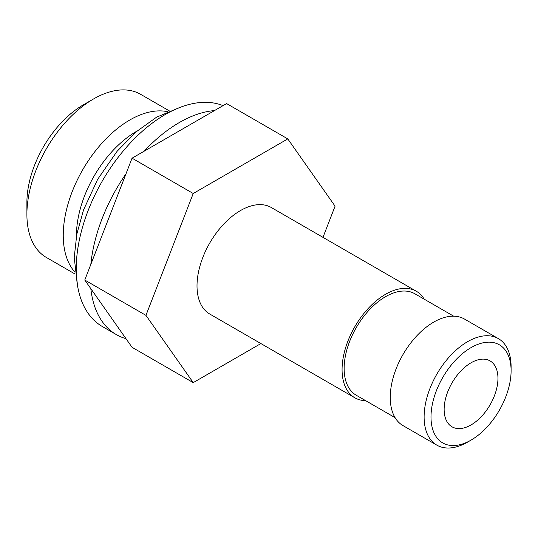 <?xml version="1.0" encoding="UTF-8"?>
<svg xmlns="http://www.w3.org/2000/svg" width="538" height="538" viewBox="0 0 538 538"><rect width="100%" height="100%" fill="white"/><g stroke="black" fill="none" stroke-linecap="round" stroke-linejoin="round"><path stroke-width="0.81" d="M467.609 442.101A61.507 35.515 -60 0 1 436.856 445.148A61.507 35.515 -60 0 1 427.428 395.86A61.507 35.515 -60 0 1 467.609 341.657A61.507 35.515 -60 0 1 498.363 338.61A61.507 35.515 -60 0 1 511.1 366.768L511.1 370.743A56.645 32.704 120 0 0 471.046 347.615A56.645 32.704 120 0 0 430.999 416.99A56.645 32.704 120 0 0 471.046 440.111L467.609 442.101L471.046 440.111A56.645 32.704 120 0 0 511.1 370.743M498.363 338.61L464.489 319.054A61.507 35.515 120 0 0 433.736 322.101A61.507 35.515 120 0 0 393.554 376.304A61.507 35.515 120 0 0 402.982 425.592L436.856 445.148M471.046 424.933A38.05 21.971 120 0 0 495.908 391.402A38.05 21.971 120 0 0 490.078 360.911A38.05 21.971 120 0 0 471.046 362.794A38.05 21.971 120 0 0 446.19 396.324A38.05 21.971 120 0 0 452.021 426.822A38.05 21.971 120 0 0 471.046 424.933M453.668 316.176L414.859 293.768A58.588 33.827 120 0 0 385.564 296.673A58.588 33.827 120 0 0 347.286 348.301A58.588 33.827 120 0 0 356.27 395.248L395.08 417.656M322.975 237.352L335.073 206.168L287.79 138.905L226.612 103.585L214.48 110.586A126.033 72.764 120 0 0 179.329 122.536A126.033 72.764 120 0 0 144.177 151.178L132.052 158.179L125.986 173.808A126.033 72.764 120 0 0 90.835 264.407L84.769 280.036L90.835 288.664A126.033 72.764 120 0 0 116.316 334.589A126.033 72.764 120 0 0 125.986 338.678L132.052 347.306L193.229 382.626L260.896 343.56M223.055 105.636A126.033 72.764 120 0 0 165.348 114.466A126.033 72.764 120 0 0 83.013 225.523A126.033 72.764 120 0 0 102.334 326.519L116.316 334.589M137.022 131.09A84.863 48.998 120 0 0 136.47 131.406A84.863 48.998 120 0 0 76.463 235.974M74.869 272.046A94.211 54.392 -60 0 1 70.949 194.998A94.211 54.392 -60 0 1 129.866 119.961A94.211 54.392 -60 0 1 167.459 111.675M26.9 214.359L26.9 202.436A79.611 45.965 -60 0 1 83.195 104.937L93.518 98.979A94.211 54.392 120 0 0 93.511 98.979A94.211 54.392 120 0 0 26.9 214.359A94.211 54.392 120 0 0 46.409 257.487L75.125 274.064M365.632 400.655A61.507 35.515 -60 0 1 354.811 397.777A61.507 35.515 -60 0 1 345.383 348.49A61.507 35.515 -60 0 1 385.564 294.286A61.507 35.515 -60 0 1 416.318 291.24A61.507 35.515 -60 0 1 424.22 299.175M416.318 291.24L271.266 207.5A61.507 35.515 120 0 0 240.513 210.546A61.507 35.515 120 0 0 200.324 264.743A61.507 35.515 120 0 0 209.753 314.031L354.811 397.777M287.79 138.905L193.229 193.498L145.946 315.362L193.229 382.626M90.835 288.664L125.986 338.678M125.986 173.808L90.835 264.407M169.329 110.889L140.62 94.311A94.211 54.392 120 0 0 93.518 98.979L83.195 104.937M214.48 110.586L144.177 151.178M193.229 193.498L132.052 158.179M145.946 315.362L84.769 280.036M77.62 286.135L74.217 257.567L76.813 234.151L83.511 209.988L97.674 179.302L117.102 151.292L136.04 131.938L156.585 117.17L181.03 107.015"/></g></svg>
